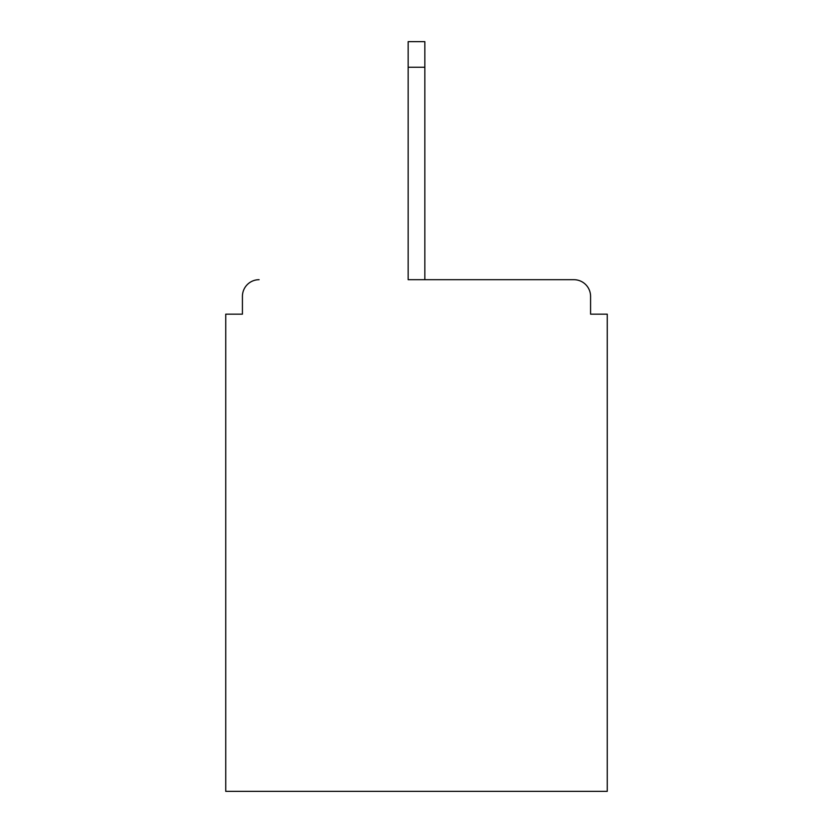 <?xml version="1.0" encoding="UTF-8"?>
<svg xmlns="http://www.w3.org/2000/svg" width="833" height="833" viewBox="0 0 833 833"><rect width="100%" height="100%" fill="white"/><g stroke="black" fill="none" stroke-linecap="round" stroke-linejoin="round"><path stroke-width="1.25" d="M590.576 314.166L590.576 296.371L590.576 314.166L607.257 314.166L607.257 791.35L225.743 791.35L225.743 314.166L242.424 314.166L242.424 296.371L242.424 314.166M408.16 67.234L408.16 279.69L573.895 279.69L424.84 279.69L424.84 67.234L408.16 67.234L408.16 41.65L424.84 41.65L424.84 67.234M259.105 279.69A16.681 16.681 0 0 0 242.424 296.371M590.576 296.371A16.681 16.681 0 0 0 573.895 279.69"/></g></svg>
